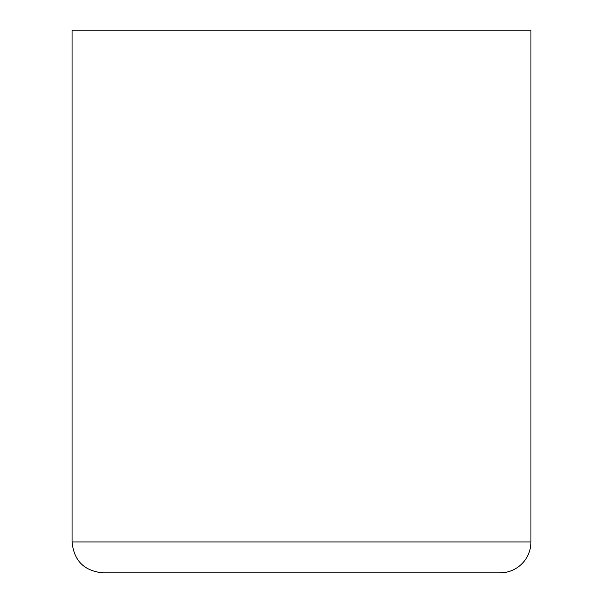 <?xml version="1.0" encoding="UTF-8"?>
<svg xmlns="http://www.w3.org/2000/svg" width="603" height="603" viewBox="0 0 603 603"><rect width="100%" height="100%" fill="white"/><g stroke="black" fill="none" stroke-linecap="round" stroke-linejoin="round"><path stroke-width="0.9" d="M530.934 541.961L72.066 541.961L72.066 30.15L530.934 30.15L530.934 541.961A30.889 30.889 0 0 1 500.045 572.85L102.955 572.85L500.045 572.85M72.066 541.961C73.898 560.722 84.194 571.018 102.955 572.85"/></g></svg>
